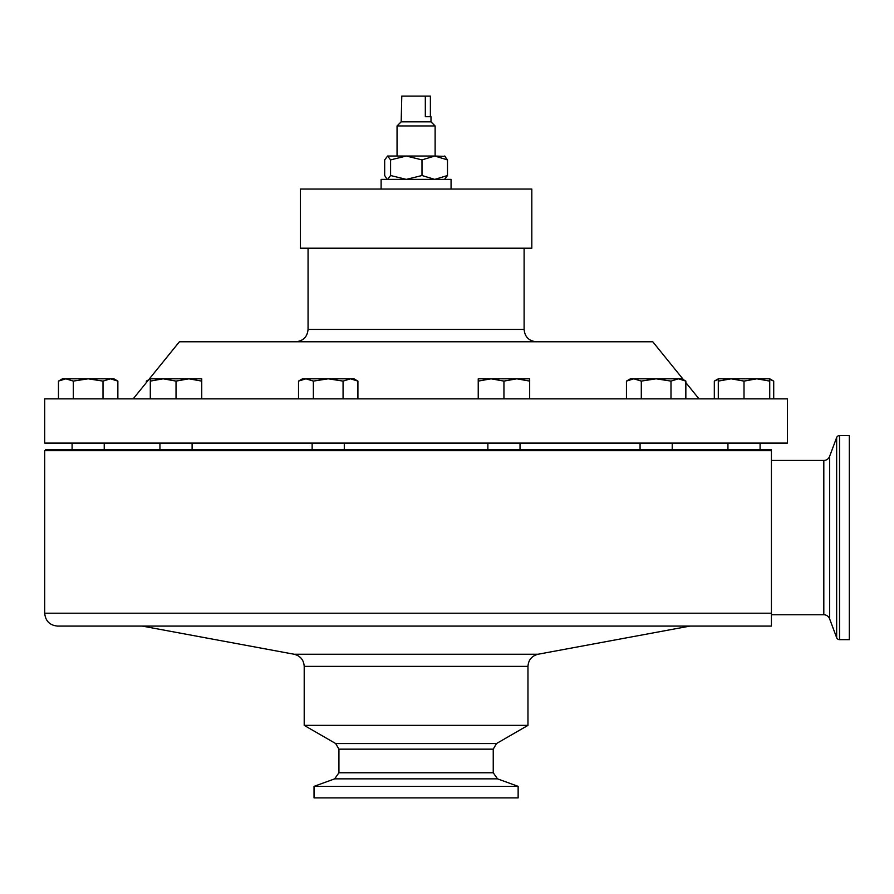 <?xml version="1.0" encoding="UTF-8"?>
<svg xmlns="http://www.w3.org/2000/svg" width="894" height="894" viewBox="0 0 894 894"><rect width="100%" height="100%" fill="white"/><g stroke="black" fill="none" stroke-linecap="round" stroke-linejoin="round"><path stroke-width="1.34" d="M44.7 450.677L45.728 449.648L771.421 449.648L771.421 450.677L44.7 450.677L44.7 613.217L771.421 613.217L771.421 614.759L823.81 614.759A6.169 6.169 0 0 1 829.587 618.771L836.65 637.657L836.65 437.557L829.587 456.432A6.169 6.169 0 0 1 823.81 460.444L771.421 460.444M836.65 637.657A3.084 3.084 0 0 0 839.533 639.657L849.3 639.657L849.3 435.557L839.533 435.557A3.084 3.084 0 0 0 836.65 437.557M771.421 450.677L771.421 626.079L57.562 626.079C49.751 625.319 45.46 621.028 44.7 613.217M527.963 725.369L496.483 743.551L335.686 743.551L304.206 725.369L527.963 725.369L527.963 666.376L304.206 666.376C303.748 659.906 300.384 655.861 294.115 654.24L538.065 654.24L689.967 626.079M518.14 786.362L314.029 786.362L314.029 797.884L518.14 797.884L518.14 786.362L497.511 778.853L334.669 778.853L314.029 786.362M387.627 179.381L390.589 175.526L390.589 159.892L387.627 156.025L384.677 159.892L384.677 175.526L387.18 179.381M387.627 156.025L406.289 156.025L421.99 159.892L421.99 175.526L434.741 179.381L447.492 175.526L444.541 179.381M390.589 175.526L406.289 179.381L421.99 175.526M390.589 159.892L406.289 156.025L434.741 156.025L447.492 159.892L447.492 175.526M421.99 159.892L434.741 156.025L445.458 156.428M447.492 159.892L444.541 156.025M397.048 156.025L397.048 125.953L435.121 125.953L430.997 121.83L430.997 116.689L425.32 116.689L425.32 96.116L430.383 96.116L430.383 116.689M397.048 125.953L401.171 121.83L430.997 121.83M401.171 121.83L401.786 96.116L425.32 96.116M451.068 189.059L451.068 179.381L381.112 179.381L381.112 189.059M683.53 379.771L652.765 341.765L179.415 341.765L133.172 398.869M416.09 398.869L44.7 398.869L44.7 443.1L787.469 443.1L787.469 398.869L416.09 398.869M718.295 379.324L714.317 381.101L714.317 398.869M773.712 398.869L773.712 381.101L769.734 379.324M744.009 398.869L744.009 381.101L756.872 378.81L769.734 381.101L769.734 378.81L773.712 381.101M718.295 398.869L718.295 381.101L731.147 378.81L744.009 381.101M718.295 381.101L718.295 378.81L769.734 378.81M769.734 398.869L769.734 381.101M641.3 398.869L641.3 381.101L656.14 378.81L670.992 381.101L678.412 378.81L681.865 378.81L685.843 381.101L678.412 378.81L633.868 378.81L641.3 381.101M626.448 398.869L626.448 381.101L633.868 378.81L630.359 379.347M685.843 398.869L685.843 381.101M670.992 398.869L670.992 381.101M626.448 381.101L630.426 378.81L633.868 378.81M520.029 449.648L520.029 443.1M487.878 449.648L487.878 443.1M478.234 398.869L478.234 381.101L491.097 378.81L503.948 381.101L516.81 378.81L529.673 378.81L529.673 381.101L516.81 378.81L478.234 378.81L478.234 381.101M529.673 398.869L529.673 381.101M503.948 398.869L503.948 381.101M298.518 398.869L298.518 381.101L305.949 378.81L313.369 381.101L328.221 378.81L350.493 378.81L343.072 381.101L328.221 378.81L302.496 378.81L298.518 381.101M354.002 379.347L350.493 378.81L353.935 378.81L357.913 381.101L350.493 378.81M357.913 398.869L357.913 381.101M343.072 398.869L343.072 381.101M313.369 398.869L313.369 381.101M201.742 398.869L201.742 378.81L188.891 378.81L176.029 381.101L163.166 378.81L150.304 381.101L150.304 398.869M201.742 381.101L188.891 378.81L150.304 378.81L150.304 381.101M176.029 398.869L176.029 381.101M103.011 398.869L103.011 381.101L110.431 378.81L117.863 381.101L117.863 398.869M101.022 378.81L110.431 378.81L117.863 381.101L113.884 378.81L88.16 378.81L73.308 381.101L65.888 378.81L58.456 381.101L58.456 398.869M103.011 381.101L88.16 378.81L65.888 378.81L58.456 381.101L62.446 378.81L65.888 378.81M73.308 398.869L73.308 381.101M148.426 380.028L146.325 381.101L146.325 382.621M432.707 248.208L531.818 248.208L531.818 189.059L300.35 189.059L300.35 248.208L432.707 248.208M829.587 618.771L829.587 456.432M839.533 639.657L839.533 435.557M823.81 614.759L823.81 460.444M496.483 743.551L493.242 749.161L493.242 772.762L338.927 772.762L334.669 778.853M493.242 749.161L338.927 749.161L338.927 772.762M308.061 248.208L308.061 329.428L524.107 329.428C524.834 336.926 528.957 341.039 536.456 341.765M335.686 743.551L338.927 749.161M493.242 772.762L497.511 778.853M304.206 725.369L304.206 666.376M294.115 654.24L142.202 626.079M527.963 666.376C528.421 659.906 531.785 655.861 538.065 654.24M435.121 156.025L435.121 125.953M685.843 382.621L698.996 398.869M524.107 248.208L524.107 329.428M308.061 329.428C307.335 336.926 303.222 341.039 295.724 341.765M718.295 378.81L714.317 381.101M760.09 449.648L760.09 443.1M727.939 449.648L727.939 443.1M672.221 449.648L672.221 443.1M640.07 449.648L640.07 443.1M312.14 449.648L312.14 443.1M344.291 449.648L344.291 443.1M159.948 449.648L159.948 443.1M192.098 449.648L192.098 443.1M72.09 449.648L72.09 443.1M104.229 449.648L104.229 443.1M148.639 379.771L146.325 381.101"/></g></svg>
